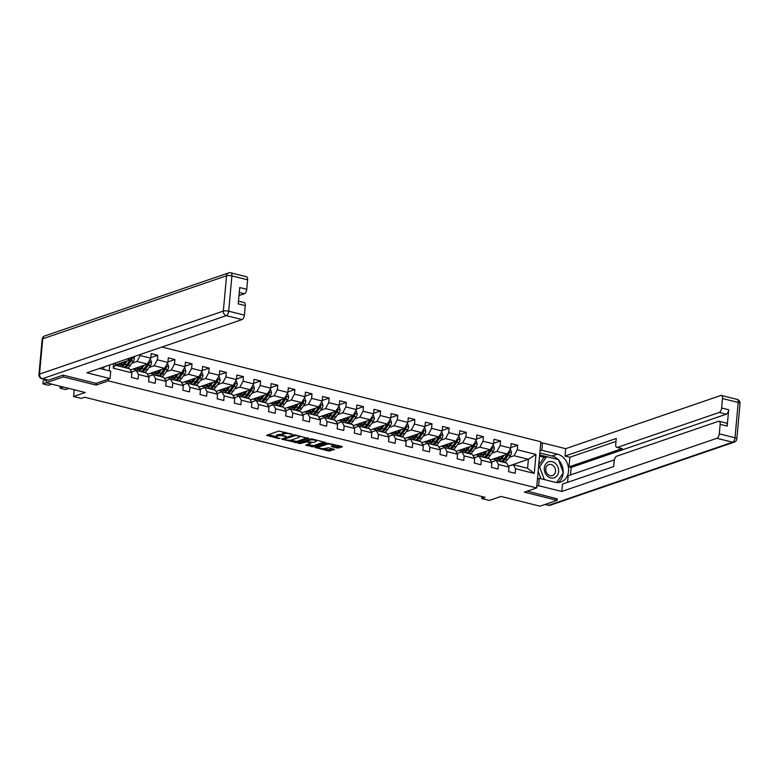 <?xml version="1.0" encoding="UTF-8"?>
<svg xmlns="http://www.w3.org/2000/svg" width="779" height="779" viewBox="0 0 779 779"><rect width="100%" height="100%" fill="white"/><g stroke="black" fill="none" stroke-linecap="round" stroke-linejoin="round"><path stroke-width="1.17" d="M292.359 434.302L278.863 431.05L266.593 435.344L278.658 438.558L280.012 438.48L278.113 437.866A4.08 1.081 -174.8 0 1 276.194 436.756A4.08 1.081 -174.8 0 1 276.808 436.269L277.811 435.919A4.08 1.081 -174.8 0 1 283.41 436.045L286.117 436.444L284.345 435.724A4.08 1.081 -174.8 0 1 282.426 434.624A4.08 1.081 -174.8 0 1 283.04 434.127L284.053 433.776A4.08 1.081 -174.8 0 1 289.642 433.903L292.359 434.302M337.2 448.042L342.332 446.922L341.923 446.416L327.453 443.202L315.183 447.497L328.514 451.022L334.542 449.502L328.495 447.798L324.716 448.451A3.408 0.896 -174.8 0 1 320.86 448.509A3.408 0.896 -174.8 0 1 318.436 447.419A3.408 0.896 -174.8 0 1 318.952 447.01L326.898 444.283A3.408 0.896 -174.8 0 1 330.754 444.225A3.408 0.896 -174.8 0 1 333.178 445.315A3.408 0.896 -174.8 0 1 332.662 445.724L331.153 446.338L331.747 446.679L337.2 448.042L337.307 446.795L340.968 446.182M63.44 375.215L63.294 376.89L46.204 382.752L85.213 392.509L73.596 396.492L81.289 398.41L84.707 397.241L485.103 497.333L481.685 498.502L489.378 500.42L500.994 496.437L540.003 506.194L557.082 500.332L557.238 498.648M63.294 376.89L96.031 385.079L108.33 380.863L536.643 487.927L524.345 492.143L557.082 500.332M308.786 438.538L293.907 434.809L281.638 439.103L296.721 442.676L308.825 438.197M312.428 439.044L325.749 442.569L313.489 446.864L305.689 445.121L310.967 443.134L306.76 441.888L299.915 443.592L298.269 443.319L310.675 439.005L312.428 439.044M46.204 382.752L46.467 379.87M161.915 347.044L540.84 441.761L536.643 487.927M108.33 380.863L108.495 379.11M109.245 370.823L109.781 364.923M510.751 447.623L517.714 445.237L511.121 443.582L510.703 448.139L500.157 445.5L500.576 440.953L493.983 439.298L493.565 443.855L483.019 441.216L483.428 436.668L476.836 435.013L476.427 439.57L465.871 436.931L466.29 432.374L459.698 430.729L459.279 435.286L448.733 432.647L449.152 428.09L442.56 426.444L442.141 431.001L431.595 428.362L432.004 423.805L425.412 422.16L425.003 426.717L414.457 424.078L414.866 419.521L408.274 417.875L407.855 422.432L397.309 419.793L397.728 415.236L391.136 413.591L390.717 418.148L380.171 415.509L380.58 410.952L373.988 409.306L373.579 413.863L363.033 411.224L363.442 406.667L356.85 405.022L356.441 409.579L345.886 406.94L346.304 402.383L339.712 400.737L339.293 405.294L328.748 402.655L329.157 398.098L322.564 396.453L322.155 401.01L311.61 398.371L312.019 393.814L305.426 392.168L305.017 396.725L294.462 394.086L294.881 389.529L288.288 387.884L287.87 392.441L277.324 389.802L277.743 385.245L271.141 383.599L270.732 388.156L260.186 385.517L260.595 380.96L254.003 379.315L253.594 383.862L243.038 381.233L243.457 376.676L236.865 375.03L236.446 379.577L225.9 376.948L226.319 372.391L219.727 370.746L219.308 375.293L208.762 372.664L209.171 368.107L202.579 366.461L202.17 371.008L191.615 368.379L192.033 363.822L185.441 362.177L185.022 366.724L174.477 364.095L174.895 359.538L168.303 357.892L167.884 362.439L157.339 359.81L157.748 355.253L151.155 353.608L150.746 358.155L140.191 355.516L140.288 354.455M517.714 445.237L517.295 449.785L535.981 454.459L534.248 473.418L515.571 468.754L515.162 473.311L508.57 471.655L508.979 467.108L498.433 464.469L498.015 469.026L491.422 467.371L491.841 462.823L481.295 460.185L480.877 464.742L474.284 463.086L474.693 458.539L464.148 455.9L463.739 460.447L457.146 458.802L457.555 454.254L447.01 451.616L446.591 456.163L439.999 454.517L440.417 449.97L429.872 447.331L429.453 451.878L422.861 450.233L423.279 445.676L412.724 443.047L412.315 447.594L405.723 445.948L406.132 441.391L395.586 438.762L395.167 443.309L388.575 441.664L388.994 437.107L378.448 434.478L378.029 439.025L371.437 437.379L371.856 432.822L361.3 430.193L360.891 434.74L354.299 433.095L354.708 428.538L344.162 425.909L343.743 430.456L337.151 428.81L337.57 424.253L327.024 421.614L326.605 426.171L320.013 424.526L320.432 419.969L309.876 417.33L309.467 421.887L302.875 420.241L303.284 415.684L292.738 413.045L292.32 417.602L285.727 415.957L286.146 411.4L275.6 408.761L275.182 413.318L268.589 411.672L269.008 407.115L258.453 404.476L258.044 409.033L251.451 407.388L251.86 402.831L241.315 400.192L240.906 404.749L234.304 403.103L234.722 398.546L224.177 395.907L223.758 400.464L217.166 398.819L217.584 394.262L207.029 391.623L206.62 396.18L200.028 394.534L200.437 389.977L189.891 387.338L189.482 391.895L182.89 390.25L183.299 385.693L172.753 383.054L172.334 387.611L165.742 385.965L166.161 381.408L155.615 378.769L155.196 383.326L148.604 381.681L149.013 377.124L138.467 374.485L138.058 379.042L131.466 377.396L131.875 372.839L113.198 368.165L113.607 363.608M491.909 453.164L496.973 451.431L507.519 454.069L490.244 459.99M491.403 462.044L496.155 460.418L506.701 463.047L508.979 467.108M507.519 454.069L510.703 448.139M496.973 451.431L500.157 445.5M498.433 464.469L496.155 460.418M474.771 448.879L479.825 447.146L490.381 449.785L473.106 455.705M474.265 457.76L479.007 456.134L489.563 458.763L491.841 462.823M490.381 449.785L493.565 443.855M479.825 447.146L483.019 441.216M481.295 460.185L479.007 456.134A9.932 4.869 104 0 1 477.79 454.099M457.633 444.595L462.687 442.862L473.233 445.5L455.968 451.421M457.117 453.475L461.869 451.849L472.415 454.478L474.693 458.539M473.233 445.5L476.427 439.57M462.687 442.862L465.871 436.931M464.148 455.9L461.869 451.849A9.932 4.869 104 0 1 460.652 449.814M440.495 440.31L445.549 438.577L456.095 441.216L438.83 447.136M439.979 449.191L444.731 447.555L455.277 450.194L457.555 454.254M456.095 441.216L459.279 435.286M445.549 438.577L448.733 432.647M447.01 451.616L444.731 447.555M423.348 436.026L428.401 434.293L438.957 436.931L421.682 442.852M422.841 444.906L427.593 443.27L438.139 445.909L440.417 449.97M438.957 436.931L442.141 431.001M428.401 434.293L431.595 428.362M429.872 447.331L427.593 443.27M406.21 431.741L411.263 430.008L421.809 432.647L404.544 438.567M405.693 440.622L410.445 438.986L420.991 441.625L423.279 445.676M421.809 432.647L425.003 426.717M411.263 430.008L414.457 424.078M412.724 443.047L410.445 438.986M389.072 427.457L394.125 425.724L404.671 428.362L387.406 434.283M388.555 436.337L393.307 434.701L403.853 437.34L406.132 441.391M404.671 428.362L407.855 422.432M394.125 425.724L397.309 419.793M395.586 438.762L393.307 434.701M371.924 423.172L376.987 421.439L387.533 424.078L370.259 429.998M371.417 432.053L376.169 430.417L386.715 433.056L388.994 437.107M387.533 424.078L390.717 418.148M376.987 421.439L380.171 415.509M378.448 434.478L376.169 430.417M354.786 418.888L359.84 417.154L370.395 419.793L353.121 425.714M354.27 427.768L359.022 426.132L369.577 428.771L371.856 432.822M370.395 419.793L373.579 413.863M359.84 417.154L363.033 411.224M361.3 430.193L359.022 426.132M337.648 414.603L342.702 412.87L353.247 415.509L335.983 421.429M337.132 423.484L341.884 421.848L352.429 424.487L354.708 428.538M353.247 415.509L356.441 409.579M342.702 412.87L345.886 406.94M344.162 425.909L341.884 421.848M320.5 410.319L325.564 408.586L336.109 411.215L318.835 417.145M319.994 419.199L324.746 417.563L335.291 420.202L337.57 424.253M336.109 411.215L339.293 405.294M325.564 408.586L328.748 402.655M327.024 421.614L324.746 417.563M303.362 406.034L308.416 404.301L318.971 406.93L301.697 412.86M302.856 414.915L307.598 413.279L318.153 415.918L320.432 419.969M318.971 406.93L322.155 401.01M308.416 404.301L311.61 398.371M309.876 417.33L307.598 413.279M286.224 401.75L291.278 400.017L301.824 402.646L284.559 408.576M285.708 410.621L290.46 408.994L301.006 411.633L303.284 415.684M301.824 402.646L305.017 396.725M291.278 400.017L294.462 394.086M292.738 413.045L290.46 408.994M269.076 397.465L274.14 395.732L284.686 398.361L267.411 404.291M268.57 406.336L273.322 404.71L283.868 407.349L286.146 411.4M284.686 398.361L287.87 392.441M274.14 395.732L277.324 389.802M275.6 408.761L273.322 404.71M251.938 393.181L256.992 391.447L267.548 394.077L250.273 400.007M251.432 402.052L256.174 400.425L266.73 403.064L269.008 407.115M267.548 394.077L270.732 388.156M256.992 391.447L260.186 385.517M258.453 404.476L256.174 400.425M234.8 388.896L239.854 387.153L250.4 389.792L233.135 395.722M234.284 397.767L239.036 396.141L249.582 398.78L251.86 402.831M250.4 389.792L253.594 383.862M239.854 387.153L243.038 381.233M241.315 400.192L239.036 396.141M217.653 384.612L222.716 382.869L233.262 385.508L215.987 391.438M217.146 393.483L221.898 391.856L232.444 394.495L234.722 398.546M233.262 385.508L236.446 379.577M222.716 382.869L225.9 376.948M224.177 395.907L221.898 391.856M200.515 380.327L205.568 378.584L216.124 381.223L198.849 387.144M200.008 389.198L204.75 387.572L215.306 390.211L217.584 394.262M216.124 381.223L219.308 375.293M205.568 378.584L208.762 372.664M207.029 391.623L204.75 387.572M183.377 376.033L188.43 374.3L198.976 376.939L181.711 382.859M182.861 384.914L187.612 383.287L198.158 385.926L200.437 389.977M198.976 376.939L202.17 371.008M188.43 374.3L191.615 368.379M189.891 387.338L187.612 383.287M166.229 371.749L171.292 370.015L181.838 372.654L164.564 378.575M165.723 380.629L170.474 379.003L181.02 381.642L183.299 385.693M181.838 372.654L185.022 366.724M171.292 370.015L174.477 364.095M172.753 383.054L170.474 379.003M149.091 367.464L154.145 365.731L164.7 368.37L147.426 374.29M148.585 376.345L153.327 374.718L163.882 377.357L166.161 381.408M164.7 368.37L167.884 362.439M154.145 365.731L157.339 359.81M155.615 378.769L153.327 374.718M131.953 363.18L137.007 361.446L147.552 364.085L130.288 370.006M131.437 372.06L136.189 370.434L146.734 373.073L149.013 377.124M147.552 364.085L150.746 358.155M137.007 361.446L140.191 355.516M138.467 374.485L136.189 370.434M127.113 358.973L130.414 359.801L115.331 364.971M113.198 368.165L115.311 365.215L129.596 368.788L131.875 372.839M130.414 359.801L131.709 357.405M481.87 496.525L481.685 498.502M74.209 389.753L73.596 396.492M115.516 362.956L115.311 365.215M515.571 468.754L513.293 464.703L508.58 466.085L528.396 459.289L514.111 455.715L509.057 457.448M513.293 464.703L527.578 468.267L528.396 459.289L535.981 454.459M491.15 461.596L492.046 461.82M474.012 457.312L474.908 457.536M456.874 453.027L457.77 453.251M439.726 448.743L440.622 448.967M422.588 444.458L423.484 444.682M405.45 440.174L406.346 440.398M388.302 435.889L389.198 436.113M371.164 431.605L372.06 431.829M354.026 427.32L354.922 427.544M336.879 423.036L337.774 423.26M319.741 418.751L320.636 418.975M302.603 414.467L303.498 414.691M285.455 410.182L286.351 410.406M268.317 405.898L269.213 406.122M251.179 401.613L252.075 401.837M234.041 397.329L234.927 397.553M216.893 393.044L217.789 393.268M199.755 388.76L200.651 388.984M182.617 384.475L183.513 384.699M165.469 380.191L166.365 380.405M148.331 375.897L149.227 376.121M131.193 371.612L132.089 371.836M534.248 473.418L527.578 468.267M514.111 455.715L517.295 449.785M115.944 364.767L118.408 365.38M150.795 357.639L157.748 355.253M133.082 369.051L135.546 369.665M167.933 361.923L174.895 359.538M150.22 373.336L152.694 373.949M185.071 366.208L192.033 363.822M167.358 377.62L169.832 378.234M202.219 370.492L209.171 368.107M184.506 381.905L186.97 382.518M219.357 374.777L226.319 372.391M201.644 386.189L204.117 386.803M236.495 379.061L243.457 376.676M218.782 390.474L221.255 391.087M253.633 383.346L260.595 380.96M235.93 394.758L238.393 395.381M270.78 387.63L277.743 385.245M253.068 399.043L255.541 399.666M287.918 391.915L294.881 389.529M270.206 403.327L272.679 403.95M305.056 396.199L312.019 393.814M287.354 407.612L289.817 408.235M322.204 400.484L329.157 398.098M304.492 411.896L306.965 412.519M339.342 404.768L346.304 402.383M321.63 416.181L324.103 416.804M356.48 409.053L363.442 406.667M338.777 420.465L341.241 421.088M373.628 413.337L380.58 410.952M355.915 424.75L358.379 425.373M390.766 417.622L397.728 415.236M373.053 429.034L375.527 429.657M407.904 421.916L414.866 419.521M390.201 433.319L392.665 433.942M425.052 426.201L432.004 423.805M407.339 437.613L409.803 438.226M442.19 430.485L449.152 428.09M424.477 441.897L426.95 442.511M459.328 434.77L466.29 432.374M441.625 446.182L444.088 446.795M476.475 439.054L483.428 436.668M458.763 450.466L461.226 451.08M493.613 443.339L500.576 440.953M475.901 454.751L478.374 455.364M493.039 459.035L495.512 459.649M96.031 385.079L96.197 383.326M285.435 432.296A4.08 1.081 -174.8 0 0 284.16 432.53L284.053 433.776M282.426 434.624L282.543 433.367A4.08 1.081 -174.8 0 1 283.157 432.881L284.16 432.53M282.436 434.585A4.08 1.081 -174.8 0 0 277.928 434.672L277.811 435.919M276.194 436.756L276.311 435.51A4.08 1.081 -174.8 0 1 276.915 435.013L277.928 434.672M268.268 434.682L276.204 436.668M290.255 440.184L296.828 441.43L307.423 437.798M283.313 438.441L283.994 438.616M295.903 435.471L284.082 439.074L285.932 439.823A4.08 1.081 -174.8 0 0 291.531 439.95L298.776 437.457A4.08 1.081 -174.8 0 0 299.379 436.97A4.08 1.081 -174.8 0 0 297.461 435.86L295.903 435.471L295.952 434.925M324.191 441.985L313.606 445.617L313.489 446.864M307.364 444.458L313.606 445.617M307.15 440.7L306.225 440.534M315.865 441.547A3.408 0.896 -174.8 0 0 316.371 441.128A3.408 0.896 -174.8 0 0 313.947 440.038A3.408 0.896 -174.8 0 0 310.091 440.106L307.286 441.06L307.695 441.566L313.061 442.501L315.865 441.547M307.354 440.145L307.286 441.06M332.808 445.666L337.307 446.795M323.986 448.607L328.621 449.775L332.984 448.918M316.858 446.834L318.455 447.234M125.458 361.505L124.387 362.995A8.248 4.041 104 0 1 120.609 365.185A8.248 4.041 104 0 1 118.973 363.725M46.136 379.782L43.196 380.795L42.913 383.911L46.253 382.762M127.084 360.94L124.747 364.183A9.932 4.869 104 0 1 121.573 366.782M119.002 366.14A9.932 4.869 104 0 1 117.824 364.114M133.9 356.646L134.407 358.272A3.437 1.685 104 0 1 133.345 361.252L130.249 365.555A9.932 4.869 104 0 1 127.074 368.155M51.755 384.135L48.405 385.284L42.913 383.911L43.196 380.795M123.734 362.118L123.734 362.118A8.248 4.041 104 0 0 123.929 363.569M130.278 359.849A3.437 1.685 104 0 1 129.937 360.404L126.841 364.699A9.932 4.869 104 0 1 123.666 367.298M120.638 363.16A8.248 4.041 -76 0 0 121.728 365.156M120.823 363.092A9.932 4.869 -76 0 0 120.998 364.134M124.981 367.63A9.932 4.869 -76 0 0 128.155 365.03L131.252 360.726A3.437 1.685 -76 0 0 132.148 358.71L130.833 358.379M132.148 358.71L131.164 359.051A1.753 0.857 104 0 1 130.891 359.538L127.795 363.842A8.248 4.041 104 0 1 126.256 365.448M122.517 364.815A8.248 4.041 104 0 1 121.787 362.761M555.661 463.671A8.442 7.021 71.1 0 0 545.631 464.206A8.442 7.021 71.1 0 0 547.238 475.94A8.442 7.021 71.1 0 0 557.267 475.404A8.442 7.021 71.1 0 0 555.661 463.671M553.518 465.881A5.784 4.801 71.1 0 0 548.767 464.615A5.784 4.801 71.1 0 0 545.758 468.783A5.784 4.801 71.1 0 0 547.754 474.275A5.784 4.801 71.1 0 0 552.515 475.55A5.784 4.801 71.1 0 0 555.524 471.383A5.784 4.801 71.1 0 0 553.518 465.881M540.908 478.734L538.153 471.295M538.727 465.053L543.849 457.594L546.576 456.66L558.436 459.62L563.314 472.775L556.615 482.522M544.307 479.582L539.584 466.835L546.576 456.66M538.523 467.205L539.584 466.835M99.595 368.418L110.754 371.203L110.082 378.565L86.897 372.771L242.006 319.575L226.29 315.641L42.494 378.682L48.425 380.162L63.118 375.127L96.08 383.365L110.082 378.565M103.704 369.441L103.928 366.928M238.987 295.582L244.353 293.741L239.27 292.466M247.615 279.817L231.899 275.883A3.895 1.909 -76 0 0 230.788 272.806L246.505 276.74A3.895 1.909 104 0 1 247.615 279.817L246.748 289.301A3.895 1.909 104 0 1 244.353 293.741M238.481 301.142L244.158 302.564A3.895 1.909 104 0 1 245.258 305.641L244.402 315.125A3.895 1.909 104 0 1 242.006 319.575M246.748 289.301L239.718 287.539L238.228 303.888L245.258 305.641M48.425 380.162A3.895 1.909 104 0 1 47.821 380.201L41.881 378.721A3.895 1.909 -76 0 0 42.494 378.682A3.895 3.243 -108.9 0 1 39.534 374.115L223.339 311.074L226.553 275.766L42.748 338.807L39.534 374.115A3.895 1.032 5.2 0 0 38.95 374.592A3.895 3.895 0 0 0 41.881 378.721M540.013 450.875L541.833 450.252L542.505 442.891L565.69 448.685L720.799 395.489A3.895 1.909 -76 0 1 721.403 395.45A3.895 1.909 -76 0 1 722.503 398.527L721.646 408.011L728.677 409.764A3.895 1.909 104 0 1 726.281 414.214L571.182 467.41L570.491 474.927M541.833 450.252L557.443 454.147A14.616 12.143 71.1 0 1 568.456 467.751A14.616 12.143 71.1 0 1 560.899 482.006A14.616 12.143 71.1 0 1 554.882 482.22L539.282 478.325L538.61 485.687L561.795 491.481L562.467 484.119L613.716 466.543L614.251 460.681A3.895 1.909 -76 0 1 616.637 456.231L718.442 421.312A3.895 1.909 -76 0 1 719.056 421.273L726.086 423.036A3.895 1.909 104 0 1 727.187 426.113L728.677 409.764M614.368 459.883L568.173 475.726L567.57 482.367M571.182 467.41L568.982 466.864L569.858 457.254L565.018 456.046L565.69 448.685M540.684 443.514L542.505 442.891M536.789 486.31L538.61 485.687M537.461 478.949L539.282 478.325M561.795 491.481L716.904 438.285A3.895 1.909 -76 0 0 719.29 433.835L720.156 424.351A3.895 1.909 -76 0 0 719.056 421.273M726.281 414.214L719.251 412.451L617.445 447.37A3.895 1.909 -76 0 1 616.841 447.409A3.895 1.909 -76 0 1 615.731 444.332L616.267 438.47L565.018 456.046M719.251 412.451A3.895 1.909 -76 0 0 721.646 408.011M557.219 498.852L527.247 491.15M617.445 447.37L622.275 448.587L568.982 466.864M622.275 448.587A3.895 1.909 104 0 1 621.671 448.616L616.841 447.409M615.994 441.43L569.858 457.254M539.828 452.95L552.038 456.007L557.443 454.147M558.076 482.552A14.616 12.143 71.1 0 0 563.139 473.028M563.178 472.405A14.616 12.143 71.1 0 0 558.562 459.941M558.183 459.561A14.616 12.143 71.1 0 0 552.038 456.007M546.537 456.669L539.643 454.946M544.492 457.37L539.535 456.134M142.606 365.789L141.525 367.279A8.248 4.041 104 0 1 137.747 369.47A8.248 4.041 104 0 1 136.111 368.009M68.893 388.429L65.553 389.568L60.051 388.195L60.217 386.257L60.051 388.195L63.401 387.046M144.222 365.234L141.895 368.467A9.932 4.869 104 0 1 138.72 371.067M136.169 370.444A9.932 4.869 104 0 1 134.971 368.399M149.967 359.606L150.678 359.781L151.545 362.556A3.437 1.685 104 0 1 150.483 365.536L147.387 369.84A9.932 4.869 104 0 1 144.212 372.44M140.872 366.403L140.872 366.403A8.248 4.041 104 0 0 141.077 367.863M147.416 364.134A3.437 1.685 104 0 1 147.075 364.689L143.979 368.983A9.932 4.869 104 0 1 140.804 371.583M137.776 367.445A8.248 4.041 -76 0 0 138.866 369.441M137.961 367.376A9.932 4.869 -76 0 0 138.146 368.418M142.129 371.914A9.932 4.869 -76 0 0 145.303 369.314L148.4 365.01A3.437 1.685 -76 0 0 149.286 362.995L147.971 362.663M149.286 362.995L148.302 363.335A1.753 0.857 104 0 1 148.029 363.822L144.933 368.126A8.248 4.041 104 0 1 143.394 369.733M139.655 369.1A8.248 4.041 104 0 1 138.925 367.045M159.744 370.074L158.673 371.564A8.248 4.041 104 0 1 154.894 373.754A8.248 4.041 104 0 1 153.259 372.294M161.36 369.519L159.033 372.752A9.932 4.869 104 0 1 155.858 375.351M153.307 374.728A9.932 4.869 104 0 1 152.109 372.683M167.105 363.89L167.816 364.066L168.683 366.841A3.437 1.685 104 0 1 167.621 369.821L164.525 374.124A9.932 4.869 104 0 1 161.35 376.724M158.01 370.687L158.01 370.687A8.248 4.041 104 0 0 158.215 372.148M164.554 368.418A3.437 1.685 104 0 1 164.213 368.973L161.126 373.268A9.932 4.869 104 0 1 157.952 375.868M154.914 371.729A8.248 4.041 -76 0 0 156.004 373.725M155.099 371.661A9.932 4.869 -76 0 0 155.284 372.703M159.267 376.199A9.932 4.869 -76 0 0 162.441 373.599L165.537 369.295A3.437 1.685 -76 0 0 166.433 367.279L165.109 366.948M166.433 367.279L165.45 367.62A1.753 0.857 104 0 1 165.177 368.107L162.081 372.411A8.248 4.041 104 0 1 160.532 374.017M156.793 373.384A8.248 4.041 104 0 1 156.063 371.33M176.882 374.358L175.811 375.848A8.248 4.041 104 0 1 172.032 378.039A8.248 4.041 104 0 1 170.397 376.578M178.508 373.803L176.171 377.036A9.932 4.869 104 0 1 172.996 379.636M170.445 379.013A9.932 4.869 104 0 1 169.247 376.968M184.243 368.175L184.954 368.35L185.83 371.125A3.437 1.685 104 0 1 184.769 374.105L181.673 378.409A9.932 4.869 104 0 1 178.498 381.009M175.158 374.972L175.158 374.972A8.248 4.041 104 0 0 175.353 376.432M181.702 372.703A3.437 1.685 104 0 1 181.361 373.258L178.264 377.552A9.932 4.869 104 0 1 175.09 380.152M172.062 376.014A8.248 4.041 -76 0 0 173.152 378.01M172.247 375.945A9.932 4.869 -76 0 0 172.422 376.987M176.405 380.483A9.932 4.869 -76 0 0 179.579 377.883L182.675 373.579A3.437 1.685 -76 0 0 183.571 371.564L182.257 371.232M183.571 371.564L182.588 371.904A1.753 0.857 104 0 1 182.315 372.391L179.219 376.695A8.248 4.041 104 0 1 177.68 378.302M173.931 377.669A8.248 4.041 104 0 1 173.211 375.614M194.029 378.643L192.949 380.133A8.248 4.041 104 0 1 189.17 382.323A8.248 4.041 104 0 1 187.535 380.863M195.646 378.088L193.319 381.321A9.932 4.869 104 0 1 190.144 383.92M187.593 383.297A9.932 4.869 104 0 1 186.395 381.262M201.391 372.459L202.102 372.635L202.968 375.41A3.437 1.685 104 0 1 201.907 378.39L198.811 382.693A9.932 4.869 104 0 1 195.636 385.293M192.501 380.717A8.248 4.041 104 0 1 192.296 379.256L192.296 379.237M198.84 376.987A3.437 1.685 104 0 1 198.499 377.542L195.402 381.837A9.932 4.869 104 0 1 192.228 384.437M189.2 380.298A8.248 4.041 -76 0 0 190.29 382.294M189.385 380.23A9.932 4.869 -76 0 0 189.57 381.272M193.552 384.768A9.932 4.869 -76 0 0 196.727 382.168L199.823 377.873A3.437 1.685 -76 0 0 200.709 375.848L199.395 375.517M200.709 375.848L199.726 376.189A1.753 0.857 104 0 1 199.453 376.676L196.357 380.98A8.248 4.041 104 0 1 194.818 382.586M191.079 381.953A8.248 4.041 104 0 1 190.349 379.899M211.167 382.927L210.096 384.417A8.248 4.041 104 0 1 206.318 386.608A8.248 4.041 104 0 1 204.682 385.147M212.784 382.372L210.457 385.605A9.932 4.869 104 0 1 207.282 388.205M204.731 387.582A9.932 4.869 104 0 1 203.533 385.547M218.529 376.744L219.24 376.919L220.106 379.694A3.437 1.685 104 0 1 219.045 382.674L215.949 386.978A9.932 4.869 104 0 1 212.774 389.578M209.639 385.001A8.248 4.041 104 0 1 209.434 383.541L209.434 383.521M215.978 381.272A3.437 1.685 104 0 1 215.637 381.827L212.54 386.131A9.932 4.869 104 0 1 209.366 388.721M206.338 384.583A8.248 4.041 -76 0 0 207.428 386.579M206.523 384.514A9.932 4.869 -76 0 0 206.708 385.556M210.69 389.052A9.932 4.869 -76 0 0 213.865 386.452L216.961 382.158A3.437 1.685 -76 0 0 217.857 380.133L216.533 379.801M217.857 380.133L216.874 380.473A1.753 0.857 104 0 1 216.591 380.96L213.495 385.264A8.248 4.041 104 0 1 211.956 386.871M208.217 386.238A8.248 4.041 104 0 1 207.487 384.183M228.305 387.212L227.234 388.702A8.248 4.041 104 0 1 223.456 390.892A8.248 4.041 104 0 1 221.82 389.432M229.922 386.657L227.595 389.889A9.932 4.869 104 0 1 224.42 392.489M221.869 391.866A9.932 4.869 104 0 1 220.671 389.831M235.667 381.028L236.378 381.204L237.254 383.979A3.437 1.685 104 0 1 236.193 386.959L233.096 391.262A9.932 4.869 104 0 1 229.922 393.862M226.777 389.286A8.248 4.041 104 0 1 226.582 387.825L226.572 387.806M233.125 385.556A3.437 1.685 104 0 1 232.785 386.111L229.688 390.415A9.932 4.869 104 0 1 226.514 393.015M223.485 388.867A8.248 4.041 -76 0 0 224.576 390.863M223.67 388.799A9.932 4.869 -76 0 0 223.846 389.841M227.828 393.337A9.932 4.869 -76 0 0 231.003 390.737L234.099 386.442A3.437 1.685 -76 0 0 234.995 384.417L233.681 384.096M234.995 384.417L234.012 384.758A1.753 0.857 104 0 1 233.739 385.245L230.642 389.549A8.248 4.041 104 0 1 229.104 391.155M225.355 390.522A8.248 4.041 104 0 1 224.634 388.468M245.453 391.496L244.372 392.986A8.248 4.041 104 0 1 240.594 395.177A8.248 4.041 104 0 1 238.958 393.716M247.07 390.941L244.742 394.174A9.932 4.869 104 0 1 241.568 396.774M239.017 396.151A9.932 4.869 104 0 1 237.819 394.116M252.815 385.313L253.526 385.488L254.392 388.263A3.437 1.685 104 0 1 253.331 391.243L250.234 395.547A9.932 4.869 104 0 1 247.06 398.147M243.915 393.57A8.248 4.041 104 0 1 243.72 392.11L243.72 392.09M250.263 389.841A3.437 1.685 104 0 1 249.923 390.396L246.826 394.7A9.932 4.869 104 0 1 243.652 397.3M240.623 393.152A8.248 4.041 -76 0 0 241.714 395.148M240.808 393.083A9.932 4.869 -76 0 0 240.993 394.125M244.976 397.621A9.932 4.869 -76 0 0 248.141 395.021L251.237 390.727A3.437 1.685 -76 0 0 252.133 388.702L250.819 388.38M252.133 388.702L251.15 389.042A1.753 0.857 104 0 1 250.877 389.539L247.78 393.833A8.248 4.041 104 0 1 246.242 395.44M242.503 394.807A8.248 4.041 104 0 1 241.772 392.752M262.591 395.781L261.52 397.271A8.248 4.041 104 0 1 257.742 399.461A8.248 4.041 104 0 1 256.096 398.001M264.208 395.226L261.88 398.459A9.932 4.869 104 0 1 258.706 401.058M256.155 400.435A9.932 4.869 104 0 1 254.957 398.4M269.953 389.597L270.664 389.773L271.53 392.548A3.437 1.685 104 0 1 270.469 395.528L267.372 399.831A9.932 4.869 104 0 1 264.198 402.431M261.062 397.855A8.248 4.041 104 0 1 260.858 396.394L260.858 396.375M267.401 394.125A3.437 1.685 104 0 1 267.061 394.68L263.964 398.984A9.932 4.869 104 0 1 260.79 401.584M257.761 397.436A8.248 4.041 -76 0 0 258.852 399.432M257.946 397.368A9.932 4.869 -76 0 0 258.131 398.41M262.114 401.906A9.932 4.869 -76 0 0 265.288 399.306L268.385 395.011A3.437 1.685 -76 0 0 269.281 392.986L267.957 392.665M269.281 392.986L268.297 393.327A1.753 0.857 104 0 1 268.015 393.823L264.918 398.118A8.248 4.041 104 0 1 263.38 399.724M259.641 399.091A8.248 4.041 104 0 1 258.91 397.037M279.729 400.065L278.658 401.555A8.248 4.041 104 0 1 274.88 403.746A8.248 4.041 104 0 1 273.244 402.285M281.346 399.51L279.018 402.743A9.932 4.869 104 0 1 275.844 405.343M273.293 404.72A9.932 4.869 104 0 1 272.095 402.685M287.091 393.882L287.802 394.067L288.678 396.832A3.437 1.685 104 0 1 287.607 399.812L284.52 404.116A9.932 4.869 104 0 1 281.346 406.716M278.2 402.139A8.248 4.041 104 0 1 278.006 400.679L277.996 400.659M284.549 398.41A3.437 1.685 104 0 1 284.208 398.965L281.112 403.269A9.932 4.869 104 0 1 277.937 405.869M274.899 401.721A8.248 4.041 -76 0 0 276 403.717M275.094 401.652A9.932 4.869 -76 0 0 275.269 402.694M279.252 406.19A9.932 4.869 -76 0 0 282.426 403.6L285.523 399.296A3.437 1.685 -76 0 0 286.419 397.271L285.095 396.949M286.419 397.271L285.435 397.611A1.753 0.857 104 0 1 285.163 398.108L282.066 402.402A8.248 4.041 104 0 1 280.528 404.009M276.779 403.376A8.248 4.041 104 0 1 276.058 401.321M296.867 404.35L295.796 405.84A8.248 4.041 104 0 1 292.018 408.03A8.248 4.041 104 0 1 290.382 406.57M298.493 403.795L296.166 407.027A9.932 4.869 104 0 1 292.992 409.627M290.44 409.004A9.932 4.869 104 0 1 289.243 406.969M304.238 398.166L304.94 398.351L305.816 401.117A3.437 1.685 104 0 1 304.755 404.097L301.658 408.4A9.932 4.869 104 0 1 298.484 411M295.338 406.424A8.248 4.041 104 0 1 295.144 404.963L295.144 404.944M301.687 402.694A3.437 1.685 104 0 1 301.346 403.249L298.25 407.553A9.932 4.869 104 0 1 295.075 410.153M292.047 406.005A8.248 4.041 -76 0 0 293.138 408.001M292.232 405.937A9.932 4.869 -76 0 0 292.417 406.979M296.39 410.484A9.932 4.869 -76 0 0 299.564 407.884L302.661 403.58A3.437 1.685 -76 0 0 303.557 401.565L302.242 401.234M303.557 401.565L302.573 401.896A1.753 0.857 104 0 1 302.301 402.392L299.204 406.687A8.248 4.041 104 0 1 297.666 408.293M293.926 407.66A8.248 4.041 104 0 1 293.196 405.606M314.015 408.634L312.944 410.124A8.248 4.041 104 0 1 309.166 412.315A8.248 4.041 104 0 1 307.52 410.854M315.631 408.079L313.304 411.312A9.932 4.869 104 0 1 310.13 413.912M307.578 413.289A9.932 4.869 104 0 1 306.381 411.254M321.376 402.451L322.087 402.636L322.954 405.401A3.437 1.685 104 0 1 321.893 408.381L318.796 412.685A9.932 4.869 104 0 1 315.622 415.285M312.486 410.708A8.248 4.041 104 0 1 312.282 409.248L312.282 409.228M318.825 406.979A3.437 1.685 104 0 1 318.484 407.534L315.388 411.838A9.932 4.869 104 0 1 312.213 414.438M309.185 410.29A8.248 4.041 -76 0 0 310.276 412.286M309.37 410.221A9.932 4.869 -76 0 0 309.555 411.263M313.538 414.769A9.932 4.869 -76 0 0 316.712 412.169L319.809 407.865A3.437 1.685 -76 0 0 320.705 405.849L319.38 405.518M320.705 405.849L319.721 406.18A1.753 0.857 104 0 1 319.439 406.677L316.342 410.971A8.248 4.041 104 0 1 314.804 412.578M311.064 411.945A8.248 4.041 104 0 1 310.334 409.89M331.153 412.919L330.082 414.409A8.248 4.041 104 0 1 326.304 416.599A8.248 4.041 104 0 1 324.668 415.149M332.769 412.364L330.442 415.596A9.932 4.869 104 0 1 327.268 418.196M324.716 417.573A9.932 4.869 104 0 1 323.519 415.538M338.514 406.735L339.225 406.92L340.102 409.686A3.437 1.685 104 0 1 339.031 412.666L335.934 416.969A9.932 4.869 104 0 1 332.76 419.569M329.624 414.993A8.248 4.041 104 0 1 329.42 413.532L329.42 413.513M335.973 411.263A3.437 1.685 104 0 1 335.632 411.818L332.536 416.122A9.932 4.869 104 0 1 329.361 418.722M326.323 414.574A8.248 4.041 -76 0 0 327.423 416.57M326.518 414.506A9.932 4.869 -76 0 0 326.693 415.548M330.676 419.053A9.932 4.869 -76 0 0 333.85 416.453L336.947 412.149A3.437 1.685 -76 0 0 337.843 410.134L336.518 409.803M337.843 410.134L336.859 410.465A1.753 0.857 104 0 1 336.586 410.961L333.49 415.265A8.248 4.041 104 0 1 331.951 416.862M328.202 416.229A8.248 4.041 104 0 1 327.482 414.175M348.291 417.203L347.22 418.693A8.248 4.041 104 0 1 343.442 420.884A8.248 4.041 104 0 1 341.806 419.433M349.917 416.648L347.59 419.881A9.932 4.869 104 0 1 344.415 422.481M341.864 421.858A9.932 4.869 104 0 1 340.666 419.823M355.662 411.02L356.363 411.205L357.24 413.97A3.437 1.685 104 0 1 356.178 416.95L353.082 421.254A9.932 4.869 104 0 1 349.907 423.854M346.762 419.277A8.248 4.041 104 0 1 346.567 417.817L346.567 417.797M353.111 415.548A3.437 1.685 104 0 1 352.77 416.103L349.674 420.407A9.932 4.869 104 0 1 346.499 423.007M343.471 418.859A8.248 4.041 -76 0 0 344.561 420.855M343.656 418.79A9.932 4.869 -76 0 0 343.831 419.832M347.814 423.338A9.932 4.869 -76 0 0 350.988 420.738L354.085 416.434A3.437 1.685 -76 0 0 354.981 414.418L353.666 414.087M354.981 414.418L353.997 414.749A1.753 0.857 104 0 1 353.724 415.246L350.628 419.55A8.248 4.041 104 0 1 349.089 421.147M345.35 420.514A8.248 4.041 104 0 1 344.62 418.459M365.439 421.488L364.368 422.978A8.248 4.041 104 0 1 360.589 425.168A8.248 4.041 104 0 1 358.944 423.718M367.055 420.933L364.728 424.166A9.932 4.869 104 0 1 361.553 426.765M359.002 426.142A9.932 4.869 104 0 1 357.804 424.107M372.8 415.304L373.511 415.489L374.378 418.255A3.437 1.685 104 0 1 373.316 421.235L370.22 425.538A9.932 4.869 104 0 1 367.045 428.138M363.91 423.562A8.248 4.041 104 0 1 363.705 422.101L363.705 422.082M370.249 419.832A3.437 1.685 104 0 1 369.908 420.387L366.812 424.691A9.932 4.869 104 0 1 363.637 427.291M360.609 423.143A8.248 4.041 -76 0 0 361.699 425.139M360.794 423.075A9.932 4.869 -76 0 0 360.979 424.117M364.962 427.622A9.932 4.869 -76 0 0 368.136 425.022L371.232 420.718A3.437 1.685 -76 0 0 372.119 418.703L370.804 418.372M372.119 418.703L371.135 419.034A1.753 0.857 104 0 1 370.862 419.53L367.766 423.834A8.248 4.041 104 0 1 366.227 425.431M362.488 424.798A8.248 4.041 104 0 1 361.758 422.754M382.577 425.772L381.506 427.262A8.248 4.041 104 0 1 377.727 429.453A8.248 4.041 104 0 1 376.091 428.002M384.193 425.217L381.866 428.45A9.932 4.869 104 0 1 378.691 431.05M376.14 430.427A9.932 4.869 104 0 1 374.942 428.392M389.938 419.599L390.649 419.774L391.525 422.539A3.437 1.685 104 0 1 390.454 425.529L387.358 429.823A9.932 4.869 104 0 1 384.183 432.423M381.048 427.846A8.248 4.041 104 0 1 380.843 426.386L380.843 426.366M387.387 424.117A3.437 1.685 104 0 1 387.056 424.672L383.959 428.976A9.932 4.869 104 0 1 380.785 431.576M377.747 427.428A8.248 4.041 -76 0 0 378.847 429.433M377.942 427.369A9.932 4.869 -76 0 0 378.117 428.401M382.099 431.907A9.932 4.869 -76 0 0 385.274 429.307L388.37 425.003A3.437 1.685 -76 0 0 389.266 422.987L387.942 422.656M389.266 422.987L388.283 423.318A1.753 0.857 104 0 1 388.01 423.815L384.914 428.119A8.248 4.041 104 0 1 383.375 429.716M379.626 429.083A8.248 4.041 104 0 1 378.906 427.038M399.715 430.057L398.644 431.547A8.248 4.041 104 0 1 394.865 433.737A8.248 4.041 104 0 1 393.229 432.287M401.341 429.502L399.014 432.734A9.932 4.869 104 0 1 395.839 435.334M393.288 434.711A9.932 4.869 104 0 1 392.08 432.676M407.076 423.883L407.787 424.058L408.663 426.824A3.437 1.685 104 0 1 407.602 429.813L404.505 434.107A9.932 4.869 104 0 1 401.331 436.707M397.991 430.67L397.991 430.67A8.248 4.041 104 0 0 398.186 432.131M404.535 428.411A3.437 1.685 104 0 1 404.194 428.956L401.097 433.26A9.932 4.869 104 0 1 397.923 435.86M394.895 431.712A8.248 4.041 -76 0 0 395.985 433.718M395.08 431.654A9.932 4.869 -76 0 0 395.255 432.686M399.238 436.191A9.932 4.869 -76 0 0 402.412 433.591L405.508 429.287A3.437 1.685 -76 0 0 406.404 427.272L405.09 426.941M406.404 427.272L405.421 427.603A1.753 0.857 104 0 1 405.148 428.099L402.052 432.403A8.248 4.041 104 0 1 400.513 434M396.774 433.367A8.248 4.041 104 0 1 396.044 431.323M416.862 434.341L415.782 435.831A8.248 4.041 104 0 1 412.013 438.032A8.248 4.041 104 0 1 410.367 436.571M418.479 433.786L416.152 437.019A9.932 4.869 104 0 1 412.977 439.619M410.426 438.996A9.932 4.869 104 0 1 409.228 436.961M424.224 428.168L424.935 428.343L425.801 431.108A3.437 1.685 104 0 1 424.74 434.098L421.643 438.392A9.932 4.869 104 0 1 418.469 440.992M415.129 434.955L415.129 434.955A8.248 4.041 104 0 0 415.334 436.415M421.673 432.696A3.437 1.685 104 0 1 421.332 433.241L418.235 437.545A9.932 4.869 104 0 1 415.061 440.145M412.033 435.997A8.248 4.041 -76 0 0 413.123 438.002M412.218 435.938A9.932 4.869 -76 0 0 412.403 436.97M416.385 440.476A9.932 4.869 -76 0 0 419.56 437.876L422.656 433.572A3.437 1.685 -76 0 0 423.542 431.556L422.228 431.225M423.542 431.556L422.559 431.887A1.753 0.857 104 0 1 422.286 432.384L419.19 436.688A8.248 4.041 104 0 1 417.651 438.285M413.912 437.662A8.248 4.041 104 0 1 413.182 435.607M434 438.626L432.929 440.116A8.248 4.041 104 0 1 429.151 442.316A8.248 4.041 104 0 1 427.515 440.856M435.617 438.071L433.29 441.303A9.932 4.869 104 0 1 430.115 443.903M427.564 443.28A9.932 4.869 104 0 1 426.366 441.245M441.362 432.452L442.073 432.627L442.949 435.393A3.437 1.685 104 0 1 441.878 438.382L438.781 442.676A9.932 4.869 104 0 1 435.607 445.276M432.472 440.7A8.248 4.041 104 0 1 432.267 439.249L432.267 439.22M438.811 436.98A3.437 1.685 104 0 1 438.48 437.525L435.383 441.829A9.932 4.869 104 0 1 432.209 444.429M429.171 440.281A8.248 4.041 -76 0 0 430.261 442.287M429.356 440.223A9.932 4.869 -76 0 0 429.541 441.265M433.523 444.76A9.932 4.869 -76 0 0 436.698 442.16L439.794 437.856A3.437 1.685 -76 0 0 440.69 435.841L439.366 435.51M440.69 435.841L439.707 436.172A1.753 0.857 104 0 1 439.434 436.668L436.337 440.972A8.248 4.041 104 0 1 434.789 442.569M431.05 441.946A8.248 4.041 104 0 1 430.329 439.892M451.138 442.91L450.067 444.4A8.248 4.041 104 0 1 446.289 446.601A8.248 4.041 104 0 1 444.653 445.14M452.765 442.355L450.428 445.588A9.932 4.869 104 0 1 447.253 448.188M444.702 447.565A9.932 4.869 104 0 1 443.504 445.53M458.5 436.737L459.211 436.912L460.087 439.677A3.437 1.685 104 0 1 459.026 442.667L455.929 446.961A9.932 4.869 104 0 1 452.755 449.561M449.61 444.984A8.248 4.041 104 0 1 449.415 443.533L449.415 443.504M455.958 441.265A3.437 1.685 104 0 1 455.618 441.81L452.521 446.114A9.932 4.869 104 0 1 449.347 448.714M446.318 444.566A8.248 4.041 -76 0 0 447.409 446.571M446.503 444.507A9.932 4.869 -76 0 0 446.679 445.549M450.661 449.045A9.932 4.869 -76 0 0 453.836 446.445L456.932 442.141A3.437 1.685 -76 0 0 457.828 440.125L456.513 439.794M457.828 440.125L456.845 440.456A1.753 0.857 104 0 1 456.572 440.953L453.475 445.257A8.248 4.041 104 0 1 451.937 446.854M448.198 446.231A8.248 4.041 104 0 1 447.467 444.176M468.286 447.195L467.205 448.685A8.248 4.041 104 0 1 463.437 450.885A8.248 4.041 104 0 1 461.791 449.425M469.903 446.64L467.575 449.873A9.932 4.869 104 0 1 464.401 452.472M475.648 441.021L476.358 441.196L477.225 443.962A3.437 1.685 104 0 1 476.164 446.951L473.067 451.255A9.932 4.869 104 0 1 469.893 453.845M466.757 449.269A8.248 4.041 104 0 1 466.553 447.818L466.553 447.789M473.096 445.549A3.437 1.685 104 0 1 472.756 446.094L469.659 450.398A9.932 4.869 104 0 1 466.485 452.998M463.456 448.85A8.248 4.041 -76 0 0 464.547 450.856M463.641 448.792A9.932 4.869 -76 0 0 463.826 449.834M467.809 453.329A9.932 4.869 -76 0 0 470.983 450.729L474.08 446.425A3.437 1.685 -76 0 0 474.966 444.41L473.651 444.079M474.966 444.41L473.983 444.751A1.753 0.857 104 0 1 473.71 445.237L470.613 449.541A8.248 4.041 104 0 1 469.075 451.138M465.336 450.515A8.248 4.041 104 0 1 464.605 448.461M485.424 451.479L484.353 452.969A8.248 4.041 104 0 1 480.575 455.17A8.248 4.041 104 0 1 478.939 453.709M487.041 450.924L484.713 454.167A9.932 4.869 104 0 1 481.539 456.757M492.786 445.306L493.497 445.481L494.363 448.246A3.437 1.685 104 0 1 493.302 451.236L490.205 455.54A9.932 4.869 104 0 1 487.031 458.14M483.895 453.553A8.248 4.041 104 0 1 483.691 452.102L483.691 452.073M490.234 449.834A3.437 1.685 104 0 1 489.894 450.379L486.807 454.683A9.932 4.869 104 0 1 483.632 457.283M480.594 453.135A8.248 4.041 -76 0 0 481.685 455.14M480.779 453.076A9.932 4.869 -76 0 0 480.964 454.118M484.947 457.614A9.932 4.869 -76 0 0 488.121 455.014L491.218 450.71A3.437 1.685 -76 0 0 492.114 448.694L490.789 448.363M492.114 448.694L491.13 449.035A1.753 0.857 104 0 1 490.858 449.522L487.761 453.826A8.248 4.041 104 0 1 486.213 455.423M482.474 454.8A8.248 4.041 104 0 1 481.743 452.745M502.562 455.764L501.491 457.254A8.248 4.041 104 0 1 497.713 459.454A8.248 4.041 104 0 1 496.077 457.994M504.188 455.209L501.851 458.451A9.932 4.869 104 0 1 498.677 461.051M496.126 460.418A9.932 4.869 104 0 1 494.928 458.383M509.924 449.59L510.635 449.765L511.511 452.531A3.437 1.685 104 0 1 510.449 455.52L507.353 459.824A9.932 4.869 104 0 1 504.179 462.424M501.033 457.838A8.248 4.041 104 0 1 500.839 456.387L500.829 456.358M507.382 454.118A3.437 1.685 104 0 1 507.041 454.663L503.945 458.967A9.932 4.869 104 0 1 500.77 461.567M497.742 457.419A8.248 4.041 -76 0 0 498.833 459.425M497.927 457.361A9.932 4.869 -76 0 0 498.102 458.403M502.085 461.898A9.932 4.869 -76 0 0 505.259 459.298L508.356 454.994A3.437 1.685 -76 0 0 509.252 452.979L507.937 452.648M509.252 452.979L508.268 453.32A1.753 0.857 104 0 1 507.996 453.806L504.899 458.11A8.248 4.041 104 0 1 503.361 459.717M499.612 459.084A8.248 4.041 104 0 1 498.891 457.03M289.7 433.367L289.642 433.903M283.157 432.881L283.04 434.127M284.939 435.87L284.89 436.415M283.459 435.451L283.41 436.045M276.915 435.013L276.808 436.269M278.707 438.012L278.658 438.558M267.255 435.033L267.197 435.695M291.18 433.737L291.132 434.283M296.828 441.43L296.721 442.676M295.085 441.391L294.968 442.638M282.3 438.791L282.241 439.453M294.744 434.731L294.676 435.442M284.169 438.158L284.082 439.074M297.52 435.315L297.461 435.86M311.853 445.578L311.736 446.825M306.351 444.809L306.293 445.461M310.422 442.238L310.373 442.784M306.877 440.632L306.76 441.888M305.095 440.924L305.008 441.849M299.993 442.667L299.915 443.592M310.178 439.181L310.091 440.106M331.805 446.016L331.747 446.679M326.976 443.358L326.898 444.283M319.03 446.085L318.952 447.01M330.374 449.814L330.257 451.06M328.621 449.775L328.514 451.022M315.846 447.175L315.787 447.837M339.06 446.834L338.943 448.081M134.387 358.204L131.641 357.512M126.841 364.699L124.747 364.183M130.249 365.555L128.155 365.03M129.937 360.404L129.207 360.219M133.345 361.252L131.252 360.726M230.788 272.806A3.895 3.895 0 0 0 228.588 272.903A3.895 3.243 -108.9 0 0 226.553 275.766A3.895 1.032 5.2 0 1 231.899 275.883L228.685 311.201L244.402 315.125M228.685 311.201A3.895 1.032 -174.8 0 0 223.339 311.074A3.895 3.243 -108.9 0 0 226.29 315.641A3.895 1.909 -76 0 0 228.685 311.201M42.163 339.274A3.895 1.032 -174.8 0 1 42.748 338.807A3.895 3.243 -108.9 0 1 44.783 335.944A3.895 3.895 0 0 0 42.163 339.274L38.95 374.592M727.187 426.113L720.156 424.351M719.29 433.835L735.006 437.769L738.219 402.451L722.503 398.527M545.3 504.373L548.815 505.25L732.611 442.209L716.904 438.285M735.006 437.769A3.895 1.909 104 0 1 732.611 442.209A3.895 3.243 -108.9 0 0 734.217 442.151A3.895 3.895 0 0 0 736.837 438.82A3.895 1.032 -174.8 0 0 735.006 437.769M738.219 402.451A3.895 1.032 5.2 0 1 740.05 403.512A3.895 3.895 0 0 0 737.119 399.374A3.895 1.909 104 0 1 738.219 402.451M734.217 442.151L550.412 505.191A3.895 3.243 -108.9 0 1 548.815 505.25A3.895 1.909 104 0 1 548.212 505.289L544.979 504.48M151.525 362.488L148.789 361.797M143.979 368.983L141.895 368.467M147.387 369.84L145.303 369.314M147.075 364.689L146.345 364.504M150.483 365.536L148.4 365.01M168.663 366.773L165.927 366.081M161.126 373.268L159.033 372.752M164.525 374.124L162.441 373.599M164.213 368.973L163.483 368.788M167.621 369.821L165.537 369.295M185.811 371.057L183.065 370.366M178.264 377.552L176.171 377.036M181.673 378.409L179.579 377.883M181.361 373.258L180.631 373.073M184.769 374.105L182.675 373.579M202.949 375.342L200.213 374.65M195.402 381.837L193.319 381.321M198.811 382.693L196.727 382.168M198.499 377.542L197.769 377.357M201.907 378.39L199.823 377.873M220.087 379.626L217.351 378.935M212.54 386.131L210.457 385.605M215.949 386.978L213.865 386.452M215.637 381.827L214.907 381.642M219.045 382.674L216.961 382.158M237.235 383.911L234.489 383.219M229.688 390.415L227.595 389.889M233.096 391.262L231.003 390.737M232.785 386.111L232.054 385.926M236.193 386.959L234.099 386.442M254.373 388.195L251.636 387.504M246.826 394.7L244.742 394.174M250.234 395.547L248.141 395.021M249.923 390.396L249.192 390.211M253.331 391.243L251.237 390.727M271.511 392.48L268.774 391.798M263.964 398.984L261.88 398.459M267.372 399.831L265.288 399.306M267.061 394.68L266.33 394.495M270.469 395.528L268.385 395.011M288.649 396.764L285.912 396.083M281.112 403.269L279.018 402.743M284.52 404.116L282.426 403.6M284.208 398.965L283.468 398.78M287.607 399.812L285.523 399.296M305.796 401.049L303.05 400.367M298.25 407.553L296.166 407.027M301.658 408.4L299.564 407.884M301.346 403.249L300.616 403.064M304.755 404.097L302.661 403.58M322.934 405.333L320.198 404.652M315.388 411.838L313.304 411.312M318.796 412.685L316.712 412.169M318.484 407.534L317.754 407.349M321.893 408.381L319.809 407.865M340.072 409.618L337.336 408.936M332.536 416.122L330.442 415.596M335.934 416.969L333.85 416.453M335.632 411.818L334.892 411.633M339.031 412.666L336.947 412.149M357.22 413.902L354.474 413.221M349.674 420.407L347.59 419.881M353.082 421.254L350.988 420.738M352.77 416.103L352.04 415.918M356.178 416.95L354.085 416.434M374.358 418.187L371.622 417.505M366.812 424.691L364.728 424.166M370.22 425.538L368.136 425.022M369.908 420.387L369.178 420.202M373.316 421.235L371.232 420.718M391.496 422.471L388.76 421.79M383.959 428.976L381.866 428.45M387.358 429.823L385.274 429.307M387.056 424.672L386.316 424.487M390.454 425.529L388.37 425.003M408.644 426.756L405.898 426.074M401.097 433.26L399.014 432.734M404.505 434.107L402.412 433.591M404.194 428.956L403.464 428.771M407.602 429.813L405.508 429.287M425.782 431.04L423.046 430.359M418.235 437.545L416.152 437.019M421.643 438.392L419.56 437.876M421.332 433.241L420.602 433.056M424.74 434.098L422.656 433.572M442.92 435.325L440.184 434.643M435.383 441.829L433.29 441.303M438.781 442.676L436.698 442.16M438.48 437.525L437.74 437.34M441.878 438.382L439.794 437.856M460.068 439.609L457.322 438.928M452.521 446.114L450.428 445.588M455.929 446.961L453.836 446.445M455.618 441.81L454.887 441.625M459.026 442.667L456.932 442.141M477.206 443.894L474.469 443.212M469.659 450.398L467.575 449.873M473.067 451.255L470.983 450.729M472.756 446.094L472.025 445.909M476.164 446.951L474.08 446.425M494.344 448.178L491.607 447.497M486.807 454.683L484.713 454.167M490.205 455.54L488.121 455.014M489.894 450.379L489.163 450.194M493.302 451.236L491.218 450.71M511.491 452.463L508.745 451.781M503.945 458.967L501.851 458.451M507.353 459.824L505.259 459.298M507.041 454.663L506.311 454.488M510.449 455.52L508.356 454.994M284.033 438.197L283.946 439.19M299.487 435.812L299.379 436.97M311.035 442.394L310.967 443.134M316.469 440.057L316.371 441.128M307.189 440.203L307.101 441.216M333.276 444.254L333.178 445.315M318.543 446.25L318.436 447.419M228.588 272.903L44.783 335.944M736.837 438.82L740.05 403.512M737.119 399.374L721.403 395.45M548.212 505.289A3.895 3.895 0 0 0 550.412 505.191"/></g></svg>
